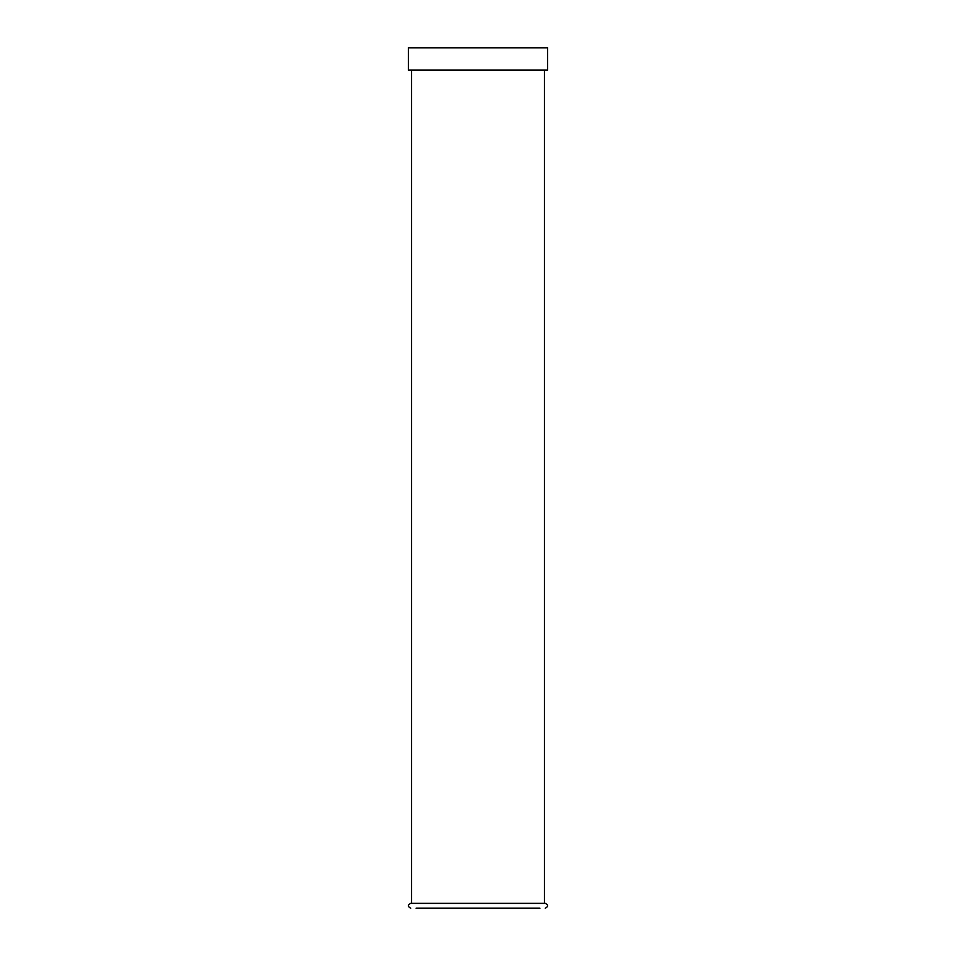 <?xml version="1.0" encoding="UTF-8"?>
<svg xmlns="http://www.w3.org/2000/svg" width="956" height="956" viewBox="0 0 956 956"><rect width="100%" height="100%" fill="white"/><g stroke="black" fill="none" stroke-linecap="round" stroke-linejoin="round"><path stroke-width="1.43" d="M408.355 70.051L547.645 70.051L547.645 47.8L408.355 47.8L408.355 70.051M416.063 908.2L539.937 908.2M410.745 908.2C407.615 906.575 407.615 904.962 410.745 903.348L545.255 903.348C548.385 904.962 548.385 906.575 545.255 908.2M411.558 70.051L411.558 903.348M544.442 70.051L544.442 903.348"/></g></svg>

